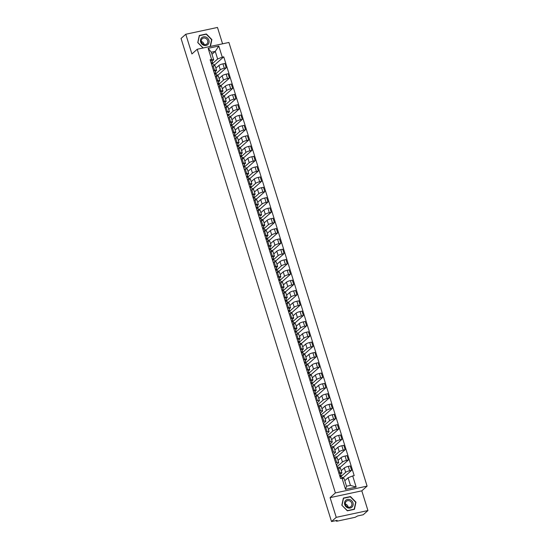 <?xml version="1.0" encoding="UTF-8"?>
<svg xmlns="http://www.w3.org/2000/svg" width="549" height="549" viewBox="0 0 549 549"><rect width="100%" height="100%" fill="white"/><g stroke="black" fill="none" stroke-linecap="round" stroke-linejoin="round"><path stroke-width="0.82" d="M222.578 43.817L217.479 27.45L185.775 34.251L181.053 38.451L331.521 521.55L336.242 517.343L367.947 510.549L361.805 490.833L367.096 486.119L228.912 42.458L197.208 49.252L335.391 492.92L330.1 497.634L336.242 517.343M367.947 510.549L363.225 514.749L357.612 515.957L355.134 517.302L337.189 521.152L336.317 521.152L336.132 520.562M185.775 34.251L191.917 53.967L197.208 49.252M336.256 520.534L336.4 521.001L337.134 520.349L331.521 521.55M341.025 476.457L345.657 472.332A3.253 0.659 -17.3 0 1 349.665 470.74L351.6 470.321L350.235 465.957L348.306 466.369A3.253 0.659 162.7 0 0 344.298 467.968L341.245 470.685M341.917 472.833L340.558 468.469A3.253 0.659 162.7 0 0 338.541 468.462L339.9 472.833A3.253 0.659 -17.3 0 1 341.917 472.833A3.253 0.659 -17.3 0 1 341.725 473.176L340.62 474.158M339.9 472.833L338.843 473.06M343.235 478.454L342.912 477.41L341.711 477.671M343.07 477.918L351.6 470.321M338.541 468.462L337.484 468.688M336.887 466.78L342.439 462.011A3.253 0.659 -17.3 0 1 346.446 460.419L348.382 460L347.023 455.636L345.088 456.047A3.253 0.659 162.7 0 0 341.08 457.646L338.033 460.364M335.631 462.738L336.681 462.512A3.253 0.659 -17.3 0 1 338.699 462.512A3.253 0.659 -17.3 0 1 338.507 462.855L336.283 464.838M340.071 468.283L339.694 467.089L337.155 467.638M339.852 467.597L348.382 460M338.699 462.512L337.34 458.147A3.253 0.659 162.7 0 0 335.322 458.141L334.272 458.367M333.675 456.459L339.227 451.69A3.253 0.659 -17.3 0 1 343.235 450.098L345.17 449.679L343.811 445.314L341.876 445.726A3.253 0.659 162.7 0 0 337.868 447.325L334.815 450.043M332.419 452.417L333.469 452.191A3.253 0.659 -17.3 0 1 335.487 452.191A3.253 0.659 -17.3 0 1 335.295 452.534L333.071 454.517M336.853 457.962L336.482 456.768L333.943 457.317M336.64 457.276L345.17 449.679M335.487 452.191L334.128 447.826A3.253 0.659 162.7 0 0 332.111 447.819L331.054 448.046M330.464 446.138L336.009 441.369A3.253 0.659 -17.3 0 1 340.023 439.776L341.952 439.358L340.593 434.993L338.658 435.405A3.253 0.659 162.7 0 0 334.65 437.004L331.603 439.722M329.201 442.096L330.258 441.87A3.253 0.659 -17.3 0 1 332.269 441.87A3.253 0.659 -17.3 0 1 332.083 442.213L329.853 444.196M333.641 447.641L333.27 446.447L330.724 446.996M333.421 446.955L341.952 439.358M332.269 441.87L330.91 437.505A3.253 0.659 162.7 0 0 328.892 437.498L327.842 437.725M327.245 435.817L332.797 431.047A3.253 0.659 -17.3 0 1 336.805 429.455L338.74 429.037L337.381 424.672L335.446 425.084A3.253 0.659 162.7 0 0 331.438 426.683L328.384 429.4M325.989 431.775L327.039 431.548A3.253 0.659 -17.3 0 1 329.057 431.548A3.253 0.659 -17.3 0 1 328.865 431.891L326.641 433.875M330.423 437.32L330.052 436.126L327.513 436.675M330.21 436.633L338.74 429.037M329.057 431.548L327.698 427.184A3.253 0.659 162.7 0 0 325.681 427.184L324.624 427.403M324.034 425.496L329.585 420.726A3.253 0.659 -17.3 0 1 333.593 419.134L335.521 418.715L334.163 414.351L332.227 414.763A3.253 0.659 162.7 0 0 328.22 416.362L325.173 419.079M322.771 421.454L323.828 421.227A3.253 0.659 -17.3 0 1 325.845 421.227A3.253 0.659 -17.3 0 1 325.653 421.57L323.43 423.554M327.211 426.998L326.84 425.804L324.301 426.353M326.998 426.312L335.521 418.715M325.845 421.227L324.48 416.863A3.253 0.659 162.7 0 0 322.469 416.863L321.412 417.082M320.815 415.174L326.367 410.412A3.253 0.659 -17.3 0 1 330.374 408.813L332.31 408.394L330.951 404.03L329.016 404.441A3.253 0.659 162.7 0 0 325.008 406.04L321.954 408.758M319.559 411.132L320.609 410.906A3.253 0.659 -17.3 0 1 322.627 410.906A3.253 0.659 -17.3 0 1 322.435 411.249L320.211 413.232M323.992 416.677L323.622 415.49L321.083 416.032M323.78 415.991L332.31 408.394M322.627 410.906L321.268 406.541A3.253 0.659 162.7 0 0 319.25 406.541L318.2 406.768M317.603 404.853L323.155 400.091A3.253 0.659 -17.3 0 1 327.163 398.492L329.098 398.073L327.732 393.708L325.804 394.127A3.253 0.659 162.7 0 0 321.796 395.719L318.743 398.437M316.341 400.811L317.397 400.585A3.253 0.659 -17.3 0 1 319.415 400.585A3.253 0.659 -17.3 0 1 319.223 400.928L316.999 402.911M320.781 406.356L320.41 405.169L317.871 405.711M320.568 405.67L329.098 398.073M319.415 400.585L318.056 396.22A3.253 0.659 162.7 0 0 316.039 396.22L314.982 396.447M315.311 393.887L319.937 389.769A3.253 0.659 -17.3 0 1 323.944 388.17L325.88 387.752L324.521 383.387L322.586 383.806A3.253 0.659 162.7 0 0 318.578 385.398L315.531 388.116M313.129 390.49L314.179 390.264A3.253 0.659 -17.3 0 1 316.197 390.27A3.253 0.659 -17.3 0 1 316.004 390.607L314.9 391.595M317.569 396.035L317.192 394.848L315.998 395.102M317.349 395.349L325.88 387.752M316.197 390.27L314.838 385.899A3.253 0.659 162.7 0 0 312.82 385.899L311.77 386.125M312.093 383.566L316.725 379.448A3.253 0.659 -17.3 0 1 320.733 377.849L322.668 377.431L321.309 373.066L319.374 373.485A3.253 0.659 162.7 0 0 315.366 375.077L312.312 377.794M309.917 380.169L310.967 379.942A3.253 0.659 -17.3 0 1 312.985 379.949A3.253 0.659 -17.3 0 1 312.793 380.285L311.688 381.274M314.351 385.714L313.98 384.526L312.779 384.78M314.138 385.027L322.668 377.431M312.985 379.949L311.626 375.578A3.253 0.659 162.7 0 0 309.609 375.578L308.552 375.804M308.881 373.245L313.506 369.127A3.253 0.659 -17.3 0 1 317.514 367.528L319.449 367.116L318.091 362.745L316.155 363.164A3.253 0.659 162.7 0 0 312.148 364.756L309.101 367.473M306.699 369.848L307.756 369.621A3.253 0.659 -17.3 0 1 309.766 369.628A3.253 0.659 -17.3 0 1 309.581 369.971L308.476 370.952M311.139 375.392L310.768 374.205L309.567 374.459M310.919 374.706L319.449 367.116M309.766 369.628L308.408 365.257A3.253 0.659 162.7 0 0 306.39 365.257L305.34 365.483M305.663 362.923L310.295 358.806A3.253 0.659 -17.3 0 1 314.303 357.207L316.238 356.795L314.879 352.424L312.944 352.842A3.253 0.659 162.7 0 0 308.936 354.434L305.882 357.152M303.487 359.526L304.537 359.3A3.253 0.659 -17.3 0 1 306.555 359.307A3.253 0.659 -17.3 0 1 306.363 359.65L305.258 360.631M307.92 365.071L307.55 363.884L306.349 364.138M307.708 364.385L316.238 356.795M306.555 359.307L305.196 354.935A3.253 0.659 162.7 0 0 303.178 354.935L302.122 355.162M302.451 352.602L307.083 348.485A3.253 0.659 -17.3 0 1 311.091 346.886L313.019 346.474L311.66 342.102L309.725 342.521A3.253 0.659 162.7 0 0 305.718 344.113L302.671 346.831M300.269 349.205L301.326 348.979A3.253 0.659 -17.3 0 1 303.343 348.986A3.253 0.659 -17.3 0 1 303.151 349.329L302.046 350.31M304.709 354.75L304.338 353.563L303.137 353.817M304.496 354.064L313.019 346.474M303.343 348.986L301.977 344.614A3.253 0.659 162.7 0 0 299.967 344.614L298.91 344.841M299.232 342.288L303.865 338.163A3.253 0.659 -17.3 0 1 307.872 336.564L309.808 336.153L308.449 331.781L306.514 332.2A3.253 0.659 162.7 0 0 302.506 333.799L299.452 336.51M297.057 338.884L298.107 338.658A3.253 0.659 -17.3 0 1 300.125 338.664A3.253 0.659 -17.3 0 1 299.932 339.007L298.828 339.989M301.49 344.429L301.12 343.242L299.919 343.496M301.277 343.743L309.808 336.153M300.125 338.664L298.766 334.293A3.253 0.659 162.7 0 0 296.748 334.293L295.698 334.519M296.021 331.967L300.653 327.842A3.253 0.659 -17.3 0 1 304.661 326.243L306.596 325.832L305.23 321.46L303.302 321.879A3.253 0.659 162.7 0 0 299.294 323.478L296.24 326.188M293.839 328.563L294.895 328.336A3.253 0.659 -17.3 0 1 296.913 328.343A3.253 0.659 -17.3 0 1 296.721 328.686L295.616 329.668M298.279 334.115L297.908 332.92L296.707 333.174M298.066 333.421L306.596 325.832M296.913 328.343L295.554 323.972A3.253 0.659 162.7 0 0 293.537 323.972L292.48 324.198M292.809 321.645L297.434 317.521A3.253 0.659 -17.3 0 1 301.442 315.922L303.377 315.51L302.019 311.139L300.083 311.558A3.253 0.659 162.7 0 0 296.076 313.156L293.029 315.867M290.627 318.242L291.677 318.015A3.253 0.659 -17.3 0 1 293.694 318.022A3.253 0.659 -17.3 0 1 293.502 318.365L292.397 319.346M295.067 323.793L294.689 322.599L293.495 322.853M294.847 323.1L303.377 315.51M293.694 318.022L292.336 313.657A3.253 0.659 162.7 0 0 290.318 313.651L289.268 313.877M289.591 311.324L294.223 307.2A3.253 0.659 -17.3 0 1 298.231 305.601L300.166 305.189L298.807 300.818L296.872 301.236A3.253 0.659 162.7 0 0 292.864 302.835L289.81 305.546M287.408 307.92L288.465 307.694A3.253 0.659 -17.3 0 1 290.483 307.701A3.253 0.659 -17.3 0 1 290.291 308.044L289.186 309.025M291.848 313.472L291.478 312.278L290.277 312.532M291.636 312.779L300.166 305.189M290.483 307.701L289.124 303.336A3.253 0.659 162.7 0 0 287.106 303.329L286.05 303.556M286.379 301.003L291.004 296.879A3.253 0.659 -17.3 0 1 295.012 295.28L296.947 294.868L295.588 290.503L293.653 290.915A3.253 0.659 162.7 0 0 289.646 292.514L286.599 295.225M284.197 297.599L285.254 297.373A3.253 0.659 -17.3 0 1 287.264 297.38A3.253 0.659 -17.3 0 1 287.079 297.723L285.974 298.704M288.637 303.151L288.266 301.957L287.065 302.211M288.417 302.458L296.947 294.868M287.264 297.38L285.905 293.015A3.253 0.659 162.7 0 0 283.888 293.008L282.838 293.235M283.16 290.682L287.793 286.557A3.253 0.659 -17.3 0 1 291.8 284.958L293.736 284.547L292.377 280.182L290.442 280.594A3.253 0.659 162.7 0 0 286.434 282.193L283.38 284.904M280.985 287.278L282.035 287.052A3.253 0.659 -17.3 0 1 284.053 287.058A3.253 0.659 -17.3 0 1 283.86 287.401L282.756 288.383M285.418 292.83L285.048 291.636L283.847 291.89M285.206 292.137L293.736 284.547M284.053 287.058L282.694 282.694A3.253 0.659 162.7 0 0 280.676 282.687L279.619 282.913M279.949 280.361L284.581 276.236A3.253 0.659 -17.3 0 1 288.589 274.637L290.517 274.226L289.158 269.861L287.223 270.273A3.253 0.659 162.7 0 0 283.215 271.872L280.168 274.582M277.767 276.957L278.823 276.73A3.253 0.659 -17.3 0 1 280.841 276.737A3.253 0.659 -17.3 0 1 280.649 277.08L279.544 278.062M282.207 282.509L281.836 281.314L280.635 281.575M281.994 281.815L290.517 274.226M280.841 276.737L279.475 272.373A3.253 0.659 162.7 0 0 277.465 272.366L276.408 272.592M276.73 270.039L281.363 265.915A3.253 0.659 -17.3 0 1 285.37 264.316L287.305 263.904L285.947 259.54L284.011 259.952A3.253 0.659 162.7 0 0 280.004 261.55L276.95 264.261M274.555 266.636L275.605 266.409A3.253 0.659 -17.3 0 1 277.622 266.416A3.253 0.659 -17.3 0 1 277.43 266.759L276.325 267.74M278.988 272.187L278.618 270.993L277.417 271.254M278.775 271.494L287.305 263.904M277.622 266.416L276.264 262.051A3.253 0.659 162.7 0 0 274.246 262.045L273.196 262.271M273.519 259.718L278.151 255.594A3.253 0.659 -17.3 0 1 282.159 253.995L284.094 253.583L282.728 249.219L280.8 249.63A3.253 0.659 162.7 0 0 276.785 251.229L273.738 253.947M271.336 256.314L272.393 256.095A3.253 0.659 -17.3 0 1 274.411 256.095A3.253 0.659 -17.3 0 1 274.219 256.438L273.114 257.419M275.776 261.866L275.406 260.672L274.205 260.933M275.564 261.173L284.094 253.583M274.411 256.095L273.052 251.73A3.253 0.659 162.7 0 0 271.034 251.723L269.978 251.95M270.3 249.397L274.932 245.273A3.253 0.659 -17.3 0 1 278.94 243.674L280.875 243.262L279.516 238.897L277.581 239.309A3.253 0.659 162.7 0 0 273.574 240.908L270.527 243.626M268.125 245.993L269.175 245.774A3.253 0.659 -17.3 0 1 271.192 245.774A3.253 0.659 -17.3 0 1 271 246.117L269.895 247.098M272.565 251.545L272.187 250.351L270.993 250.612M272.345 250.859L280.875 243.262M271.192 245.774L269.834 241.409A3.253 0.659 162.7 0 0 267.816 241.402L266.766 241.629M267.089 239.076L271.721 234.951A3.253 0.659 -17.3 0 1 275.728 233.352L277.664 232.941L276.305 228.576L274.37 228.988A3.253 0.659 162.7 0 0 270.362 230.587L267.308 233.304M264.906 235.679L265.963 235.452A3.253 0.659 -17.3 0 1 267.981 235.452A3.253 0.659 -17.3 0 1 267.788 235.796L266.684 236.777M269.346 241.224L268.976 240.03L267.775 240.29M269.134 240.537L277.664 232.941M267.981 235.452L266.622 231.088A3.253 0.659 162.7 0 0 264.604 231.081L263.547 231.307M263.877 228.755L268.502 224.63A3.253 0.659 -17.3 0 1 272.51 223.038L274.445 222.619L273.086 218.255L271.151 218.667A3.253 0.659 162.7 0 0 267.143 220.266L264.096 222.983M261.695 225.358L262.751 225.131A3.253 0.659 -17.3 0 1 264.762 225.131A3.253 0.659 -17.3 0 1 264.577 225.474L263.465 226.456M266.135 230.903L265.764 229.708L264.563 229.969M265.915 230.216L274.445 222.619M264.762 225.131L263.403 220.767A3.253 0.659 162.7 0 0 261.386 220.76L260.336 220.986M260.658 218.433L265.291 214.309A3.253 0.659 -17.3 0 1 269.298 212.717L271.233 212.298L269.875 207.934L267.939 208.346A3.253 0.659 162.7 0 0 263.932 209.944L260.878 212.662M258.483 215.036L259.533 214.81A3.253 0.659 -17.3 0 1 261.55 214.81A3.253 0.659 -17.3 0 1 261.358 215.153L260.253 216.134M262.916 220.581L262.546 219.387L261.345 219.648M262.703 219.895L271.233 212.298M261.55 214.81L260.192 210.445A3.253 0.659 162.7 0 0 258.174 210.439L257.117 210.665M257.447 208.112L262.079 203.988A3.253 0.659 -17.3 0 1 266.087 202.396L268.015 201.977L266.656 197.613L264.721 198.024A3.253 0.659 162.7 0 0 260.713 199.623L257.666 202.341M255.264 204.715L256.321 204.489A3.253 0.659 -17.3 0 1 258.339 204.489A3.253 0.659 -17.3 0 1 258.147 204.832L257.042 205.82M259.704 210.26L259.334 209.066L258.133 209.327M259.492 209.574L268.015 201.977M258.339 204.489L256.973 200.124A3.253 0.659 162.7 0 0 254.956 200.117L253.906 200.344M254.228 197.791L258.86 193.667A3.253 0.659 -17.3 0 1 262.868 192.075L264.803 191.656L263.445 187.291L261.509 187.703A3.253 0.659 162.7 0 0 257.502 189.302L254.448 192.02M252.053 194.394L253.103 194.168A3.253 0.659 -17.3 0 1 255.12 194.168A3.253 0.659 -17.3 0 1 254.928 194.511L253.823 195.499M256.486 199.939L256.115 198.745L254.914 199.006M256.273 199.253L264.803 191.656M255.12 194.168L253.762 189.803A3.253 0.659 162.7 0 0 251.744 189.796L250.694 190.023M251.017 187.47L255.649 183.345A3.253 0.659 -17.3 0 1 259.656 181.753L261.592 181.335L260.226 176.97L258.298 177.382A3.253 0.659 162.7 0 0 254.283 178.981L251.236 181.698M248.834 184.073L249.891 183.846A3.253 0.659 -17.3 0 1 251.909 183.846A3.253 0.659 -17.3 0 1 251.717 184.189L250.612 185.178M253.274 189.618L252.904 188.424L251.703 188.684M253.062 188.931L261.592 181.335M251.909 183.846L250.543 179.482A3.253 0.659 162.7 0 0 248.532 179.482L247.475 179.701M247.798 177.149L252.43 173.024A3.253 0.659 -17.3 0 1 256.438 171.432L258.373 171.013L257.014 166.649L255.079 167.061A3.253 0.659 162.7 0 0 251.071 168.66L248.024 171.377M245.623 173.752L246.673 173.525A3.253 0.659 -17.3 0 1 248.69 173.525A3.253 0.659 -17.3 0 1 248.498 173.868L247.393 174.857M250.056 179.297L249.685 178.102L248.491 178.363M249.843 178.61L258.373 171.013M248.69 173.525L247.331 169.161A3.253 0.659 162.7 0 0 245.314 169.161L244.264 169.38M244.586 166.827L249.219 162.71A3.253 0.659 -17.3 0 1 253.226 161.111L255.161 160.692L253.803 156.328L251.867 156.74A3.253 0.659 162.7 0 0 247.86 158.338L244.806 161.056M242.404 163.43L243.461 163.204A3.253 0.659 -17.3 0 1 245.478 163.204A3.253 0.659 -17.3 0 1 245.286 163.547L244.181 164.535M246.844 168.975L246.474 167.788L245.273 168.042M246.631 168.289L255.161 160.692M245.478 163.204L244.12 158.839A3.253 0.659 162.7 0 0 242.102 158.839L241.045 159.066M241.375 156.506L246 152.389A3.253 0.659 -17.3 0 1 250.008 150.79L251.943 150.371L250.584 146.007L248.649 146.425A3.253 0.659 162.7 0 0 244.641 148.017L241.594 150.735M239.192 153.109L240.249 152.883A3.253 0.659 -17.3 0 1 242.26 152.883A3.253 0.659 -17.3 0 1 242.075 153.226L240.963 154.214M243.632 158.654L243.262 157.467L242.061 157.721M243.413 157.968L251.943 150.371M242.26 152.883L240.901 148.518A3.253 0.659 162.7 0 0 238.884 148.518L237.834 148.745M238.156 146.185L242.788 142.067A3.253 0.659 -17.3 0 1 246.796 140.469L248.731 140.05L247.373 135.685L245.437 136.104A3.253 0.659 162.7 0 0 241.43 137.696L238.376 140.414M235.981 142.788L237.031 142.562A3.253 0.659 -17.3 0 1 239.048 142.568A3.253 0.659 -17.3 0 1 238.856 142.905L237.751 143.893M240.414 148.333L240.043 147.146L238.842 147.4M240.201 147.647L248.731 140.05M239.048 142.568L237.69 138.197A3.253 0.659 162.7 0 0 235.672 138.197L234.615 138.423M234.945 135.864L239.577 131.746A3.253 0.659 -17.3 0 1 243.584 130.147L245.513 129.729L244.154 125.364L242.219 125.783A3.253 0.659 162.7 0 0 238.211 127.375L235.164 130.092M232.762 132.467L233.819 132.24A3.253 0.659 -17.3 0 1 235.837 132.247A3.253 0.659 -17.3 0 1 235.645 132.583L234.54 133.572M237.202 138.012L236.832 136.825L235.631 137.078M236.99 137.325L245.513 129.729M235.837 132.247L234.471 127.876A3.253 0.659 162.7 0 0 232.453 127.876L231.404 128.102M231.726 125.543L236.358 121.425A3.253 0.659 -17.3 0 1 240.366 119.826L242.301 119.414L240.942 115.043L239.007 115.462A3.253 0.659 162.7 0 0 234.999 117.054L231.946 119.771M229.551 122.146L230.601 121.919A3.253 0.659 -17.3 0 1 232.618 121.926A3.253 0.659 -17.3 0 1 232.426 122.269L231.321 123.251M233.984 127.691L233.613 126.503L232.412 126.757M233.771 127.004L242.301 119.414M232.618 121.926L231.259 117.555A3.253 0.659 162.7 0 0 229.242 117.555L228.192 117.781M228.514 115.221L233.147 111.104A3.253 0.659 -17.3 0 1 237.154 109.505L239.089 109.093L237.724 104.722L235.796 105.14A3.253 0.659 162.7 0 0 231.781 106.732L228.734 109.45M226.332 111.824L227.389 111.598A3.253 0.659 -17.3 0 1 229.407 111.605A3.253 0.659 -17.3 0 1 229.214 111.948L228.109 112.929M230.772 117.369L230.402 116.182L229.201 116.436M230.559 116.683L239.089 109.093M229.407 111.605L228.041 107.233A3.253 0.659 162.7 0 0 226.03 107.233L224.973 107.46M225.296 104.9L229.928 100.783A3.253 0.659 -17.3 0 1 233.936 99.184L235.871 98.772L234.512 94.401L232.577 94.819A3.253 0.659 162.7 0 0 228.569 96.411L225.522 99.129M223.12 101.503L224.17 101.277A3.253 0.659 -17.3 0 1 226.188 101.284A3.253 0.659 -17.3 0 1 225.996 101.627L224.891 102.608M227.554 107.048L227.183 105.861L225.989 106.115M227.341 106.362L235.871 98.772M226.188 101.284L224.829 96.912A3.253 0.659 162.7 0 0 222.812 96.912L221.762 97.139M222.084 94.586L226.716 90.461A3.253 0.659 -17.3 0 1 230.724 88.863L232.659 88.451L231.294 84.079L229.365 84.498A3.253 0.659 162.7 0 0 225.358 86.097L222.304 88.808M219.902 91.182L220.959 90.956A3.253 0.659 -17.3 0 1 222.976 90.962A3.253 0.659 -17.3 0 1 222.784 91.306L221.679 92.287M224.342 96.727L223.971 95.54L222.77 95.794M224.129 96.041L232.659 88.451M222.976 90.962L221.618 86.591A3.253 0.659 162.7 0 0 219.6 86.591L218.543 86.817M218.873 84.265L223.498 80.14A3.253 0.659 -17.3 0 1 227.506 78.541L229.441 78.13L228.082 73.758L226.147 74.177A3.253 0.659 162.7 0 0 222.139 75.776L219.092 78.486M216.69 80.861L217.74 80.634A3.253 0.659 -17.3 0 1 219.758 80.641A3.253 0.659 -17.3 0 1 219.566 80.984L218.461 81.966M221.13 86.413L220.76 85.219L219.559 85.472M220.911 85.719L229.441 78.13M219.758 80.641L218.399 76.27A3.253 0.659 162.7 0 0 216.381 76.27L215.332 76.496M215.654 73.943L220.286 69.819A3.253 0.659 -17.3 0 1 224.294 68.22L226.229 67.808L224.87 63.437L222.935 63.856A3.253 0.659 162.7 0 0 218.927 65.455L215.874 68.165M213.479 70.54L214.529 70.313A3.253 0.659 -17.3 0 1 216.546 70.32A3.253 0.659 -17.3 0 1 216.354 70.663L215.249 71.645M217.912 76.091L217.541 74.897L216.34 75.151M217.699 75.398L226.229 67.808M216.546 70.32L215.187 65.955A3.253 0.659 162.7 0 0 213.17 65.949L212.113 66.175M317.864 404.798L317.212 402.719M321.076 415.119L320.431 413.04M324.294 425.441L323.642 423.361M327.506 435.762L326.861 433.683M330.718 446.083L330.073 444.004M333.936 456.404L333.284 454.325M337.148 466.725L336.503 464.646M348.08 477.781L352.698 475.942L356.157 487.059L345.506 489.337L342.048 478.227L344.148 478.625L346.515 486.236L350.447 485.391L348.08 477.781L344.793 480.704M211.989 54.303L215.27 51.38L211.338 52.224L213.712 59.834L211.605 59.436L210.116 59.752L340.552 478.543L342.048 478.227M211.605 59.436L208.146 48.319L218.797 46.034L222.256 57.151L217.637 58.99L215.27 51.38L218.797 46.034M352.698 475.942L354.187 475.619L223.752 56.828L222.256 57.151M367.096 486.119L335.391 492.92M361.805 490.833L330.1 497.634M343.379 498.067L341.835 505.21L347.359 510.838L354.421 509.321L355.965 502.177L350.447 496.55L343.379 498.067M210.411 46.425L211.887 39.59L206.362 33.963L199.301 35.479L197.757 42.616L203.041 48.003M212.442 63.622L217.637 58.99M213.712 59.834L212.038 61.323M214.481 65.077L223.752 56.828M214.7 65.77L214.33 64.576L213.129 64.83M356.157 487.059L350.447 485.391M345.506 489.337L346.515 486.236M211.338 52.224L208.146 48.319M350.084 496.872L350.447 496.55M206.005 34.285L206.362 33.963M340.14 476.813L340.208 475.935L339.735 475.908M341.011 476.669L341.087 475.674A1.771 0.357 162.7 0 0 341.08 475.647A1.771 0.357 162.7 0 0 339.673 475.715M341.066 475.619L340.346 473.293A1.771 0.357 162.7 0 0 340.339 473.265A1.771 0.357 162.7 0 0 338.932 473.334M341.43 476.772L341.437 476.8A1.771 0.357 162.7 0 0 341.43 476.772A1.771 0.357 162.7 0 0 340.023 476.841M352.074 507.015A4.598 4.111 48.3 0 0 351.751 500.818A4.598 4.111 48.3 0 0 345.63 500.455A4.598 4.111 48.3 0 0 345.952 506.652A4.598 4.111 48.3 0 0 352.074 507.015M351.079 506.411A3.479 3.109 48.3 0 0 350.9 501.786A3.479 3.109 48.3 0 0 346.323 501.326A3.479 3.109 48.3 0 0 346.199 501.443A3.479 3.109 48.3 0 0 346.378 506.068A3.479 3.109 48.3 0 0 350.955 506.528A3.479 3.109 48.3 0 0 351.079 506.411M348.141 507.139A3.479 3.109 48.3 0 0 345.39 504.044M342.006 505.204L343.502 498.286L350.351 496.818L355.697 502.266L354.201 509.184L347.359 510.652L341.91 505.286M207.996 44.428A4.598 4.111 48.3 0 0 207.673 38.231A4.598 4.111 48.3 0 0 201.552 37.867A4.598 4.111 48.3 0 0 201.874 44.064A4.598 4.111 48.3 0 0 207.996 44.428M206.994 43.824A3.479 3.109 48.3 0 0 206.815 39.199A3.479 3.109 48.3 0 0 202.238 38.739A3.479 3.109 48.3 0 0 202.121 38.855A3.479 3.109 48.3 0 0 202.293 43.481A3.479 3.109 48.3 0 0 206.87 43.941A3.479 3.109 48.3 0 0 206.994 43.824M204.063 44.551A3.479 3.109 48.3 0 0 201.311 41.456M197.832 42.698L199.424 35.692L206.266 34.223L211.619 39.679L210.15 46.48M203.185 47.969L197.928 42.616M314.419 394.251L314.488 393.352L314.014 393.338M315.291 394.107L315.366 393.111A1.771 0.357 162.7 0 0 315.366 393.077A1.771 0.357 162.7 0 0 313.959 393.153M315.352 393.057L314.625 390.73A1.771 0.357 162.7 0 0 314.625 390.696A1.771 0.357 162.7 0 0 313.218 390.771M315.716 394.203L316.327 396.158L315.716 394.23A1.771 0.357 162.7 0 0 315.716 394.203A1.771 0.357 162.7 0 0 314.309 394.278M311.208 383.929L311.276 383.044L310.803 383.017M312.079 383.785L312.155 382.79A1.771 0.357 162.7 0 0 312.148 382.756A1.771 0.357 162.7 0 0 310.741 382.831M312.134 382.735L311.413 380.409A1.771 0.357 162.7 0 0 311.407 380.375A1.771 0.357 162.7 0 0 310 380.45M312.498 383.881L312.505 383.916A1.771 0.357 162.7 0 0 312.498 383.881A1.771 0.357 162.7 0 0 311.091 383.957M307.989 373.608L308.058 372.709L307.584 372.696M308.861 373.464L308.936 372.469A1.771 0.357 162.7 0 0 308.936 372.435A1.771 0.357 162.7 0 0 307.529 372.51M308.922 372.414L308.195 370.088A1.771 0.357 162.7 0 0 308.195 370.053A1.771 0.357 162.7 0 0 306.788 370.129M309.89 375.516L309.286 373.594A1.771 0.357 162.7 0 0 309.286 373.56A1.771 0.357 162.7 0 0 307.879 373.636M304.777 363.287L304.846 362.388L304.372 362.381M305.649 363.143L305.724 362.148A1.771 0.357 162.7 0 0 305.724 362.114A1.771 0.357 162.7 0 0 304.311 362.189M305.704 362.093L304.983 359.767A1.771 0.357 162.7 0 0 304.976 359.732A1.771 0.357 162.7 0 0 303.57 359.808M306.074 363.239L306.678 365.195L306.074 363.273A1.771 0.357 162.7 0 0 306.074 363.239A1.771 0.357 162.7 0 0 304.668 363.314M301.559 352.966L301.627 352.067L301.161 352.06M302.43 352.822L302.513 351.827A1.771 0.357 162.7 0 0 302.506 351.792A1.771 0.357 162.7 0 0 301.099 351.868M302.492 351.772L301.765 349.445A1.771 0.357 162.7 0 0 301.765 349.411A1.771 0.357 162.7 0 0 300.358 349.487M303.46 354.88L302.863 352.952A1.771 0.357 162.7 0 0 302.856 352.918A1.771 0.357 162.7 0 0 301.449 352.993M298.347 342.645L298.416 341.746L297.942 341.739M299.219 342.501L299.294 341.505A1.771 0.357 162.7 0 0 299.294 341.478A1.771 0.357 162.7 0 0 297.887 341.547M299.28 341.451L298.553 339.124A1.771 0.357 162.7 0 0 298.553 339.09A1.771 0.357 162.7 0 0 297.146 339.165M299.644 342.597L300.248 344.552L299.644 342.631A1.771 0.357 162.7 0 0 299.644 342.597A1.771 0.357 162.7 0 0 298.237 342.672M295.136 332.323L295.197 331.424L294.731 331.418M296.007 332.179L296.083 331.184A1.771 0.357 162.7 0 0 296.076 331.157A1.771 0.357 162.7 0 0 294.669 331.225M296.062 331.129L295.341 328.803A1.771 0.357 162.7 0 0 295.335 328.776A1.771 0.357 162.7 0 0 293.928 328.844M296.426 332.275L296.433 332.31A1.771 0.357 162.7 0 0 296.426 332.275A1.771 0.357 162.7 0 0 295.019 332.351M291.917 322.002L291.986 321.103L291.512 321.096M292.789 321.858L292.864 320.863A1.771 0.357 162.7 0 0 292.864 320.836A1.771 0.357 162.7 0 0 291.457 320.904M292.123 318.454L292.864 320.836L292.123 318.482A1.771 0.357 162.7 0 0 292.123 318.454A1.771 0.357 162.7 0 0 290.716 318.523M293.214 321.961L293.825 323.91L293.214 321.988A1.771 0.357 162.7 0 0 293.214 321.961A1.771 0.357 162.7 0 0 291.807 322.03M288.705 311.681L288.774 310.803L288.3 310.775M289.577 311.537L289.652 310.542A1.771 0.357 162.7 0 0 289.646 310.514A1.771 0.357 162.7 0 0 288.239 310.583M289.632 310.487L288.911 308.161A1.771 0.357 162.7 0 0 288.904 308.133A1.771 0.357 162.7 0 0 287.498 308.202M289.996 311.64L290.002 311.667A1.771 0.357 162.7 0 0 289.996 311.64A1.771 0.357 162.7 0 0 288.589 311.708M285.487 301.36L285.555 300.468L285.082 300.454M286.358 301.216L286.434 300.221A1.771 0.357 162.7 0 0 286.434 300.193A1.771 0.357 162.7 0 0 285.027 300.262M286.42 300.166L285.693 297.839A1.771 0.357 162.7 0 0 285.693 297.812A1.771 0.357 162.7 0 0 284.286 297.881M286.784 301.319L287.395 303.274L286.784 301.346A1.771 0.357 162.7 0 0 286.784 301.319A1.771 0.357 162.7 0 0 285.377 301.387M282.275 291.039L282.344 290.147L281.87 290.133M283.147 290.895L283.222 289.899A1.771 0.357 162.7 0 0 283.222 289.872A1.771 0.357 162.7 0 0 281.809 289.941M283.202 289.845L282.481 287.518A1.771 0.357 162.7 0 0 282.474 287.491A1.771 0.357 162.7 0 0 281.067 287.559M283.572 290.997L284.176 292.953L283.572 291.025A1.771 0.357 162.7 0 0 283.572 290.997A1.771 0.357 162.7 0 0 282.165 291.066M279.057 280.717L279.125 279.825L278.659 279.812M279.928 280.573L280.011 279.578A1.771 0.357 162.7 0 0 280.004 279.551A1.771 0.357 162.7 0 0 278.597 279.619M279.99 279.523L279.263 277.197A1.771 0.357 162.7 0 0 279.263 277.17A1.771 0.357 162.7 0 0 277.856 277.238M280.354 280.676L280.361 280.704A1.771 0.357 162.7 0 0 280.354 280.676A1.771 0.357 162.7 0 0 278.947 280.745M275.845 270.396L275.914 269.504L275.44 269.49M276.717 270.252L276.792 269.257A1.771 0.357 162.7 0 0 276.792 269.23A1.771 0.357 162.7 0 0 275.385 269.298M276.778 269.202L276.051 266.876A1.771 0.357 162.7 0 0 276.051 266.848A1.771 0.357 162.7 0 0 274.637 266.917M277.142 270.355L277.746 272.311L277.142 270.382A1.771 0.357 162.7 0 0 277.142 270.355A1.771 0.357 162.7 0 0 275.735 270.424M272.633 260.075L272.695 259.183L272.229 259.169M273.505 259.931L273.58 258.936A1.771 0.357 162.7 0 0 273.574 258.908A1.771 0.357 162.7 0 0 272.167 258.977M273.56 258.881L272.839 256.555A1.771 0.357 162.7 0 0 272.832 256.527A1.771 0.357 162.7 0 0 271.426 256.596M273.924 260.034L273.93 260.061A1.771 0.357 162.7 0 0 273.924 260.034A1.771 0.357 162.7 0 0 272.517 260.102M269.415 249.754L269.484 248.862L269.01 248.848M270.286 249.61L270.362 248.615A1.771 0.357 162.7 0 0 270.362 248.587A1.771 0.357 162.7 0 0 268.955 248.656M270.348 248.56L269.621 246.233A1.771 0.357 162.7 0 0 269.621 246.206A1.771 0.357 162.7 0 0 268.214 246.275M270.712 249.713L271.323 251.668L270.712 249.74A1.771 0.357 162.7 0 0 270.712 249.713A1.771 0.357 162.7 0 0 269.305 249.781M266.203 239.433L266.272 238.554L265.798 238.527M267.075 239.289L267.15 238.293A1.771 0.357 162.7 0 0 267.143 238.266A1.771 0.357 162.7 0 0 265.737 238.335M267.13 238.239L266.409 235.912A1.771 0.357 162.7 0 0 266.402 235.885A1.771 0.357 162.7 0 0 264.995 235.953M268.097 241.347L267.5 239.419A1.771 0.357 162.7 0 0 267.493 239.391A1.771 0.357 162.7 0 0 266.087 239.46M262.985 229.111L263.053 228.219L262.58 228.206M263.856 228.967L263.932 227.972A1.771 0.357 162.7 0 0 263.932 227.945A1.771 0.357 162.7 0 0 262.525 228.013M263.918 227.917L263.191 225.591A1.771 0.357 162.7 0 0 263.191 225.564A1.771 0.357 162.7 0 0 261.784 225.632M264.282 229.07L264.892 231.026L264.282 229.098A1.771 0.357 162.7 0 0 264.282 229.07A1.771 0.357 162.7 0 0 262.875 229.139M259.773 218.79L259.842 217.898L259.368 217.884M260.645 218.646L260.72 217.651A1.771 0.357 162.7 0 0 260.72 217.624A1.771 0.357 162.7 0 0 259.306 217.699M259.972 215.242L259.979 215.27A1.771 0.357 162.7 0 0 259.972 215.242A1.771 0.357 162.7 0 0 258.565 215.311M261.07 218.749L261.674 220.705L261.07 218.777A1.771 0.357 162.7 0 0 261.07 218.749A1.771 0.357 162.7 0 0 259.656 218.818M256.555 208.469L256.623 207.577L256.157 207.563M257.426 208.325L257.508 207.33A1.771 0.357 162.7 0 0 257.502 207.302A1.771 0.357 162.7 0 0 256.095 207.378M257.488 207.275L256.76 204.949A1.771 0.357 162.7 0 0 256.76 204.921A1.771 0.357 162.7 0 0 255.354 204.997M258.455 210.384L257.858 208.455A1.771 0.357 162.7 0 0 257.852 208.428A1.771 0.357 162.7 0 0 256.445 208.496M253.343 198.148L253.412 197.256L252.938 197.242M254.214 198.004L254.29 197.009A1.771 0.357 162.7 0 0 254.29 196.981A1.771 0.357 162.7 0 0 252.883 197.057M254.276 196.954L253.549 194.627A1.771 0.357 162.7 0 0 253.549 194.6A1.771 0.357 162.7 0 0 252.135 194.675M254.64 198.107L255.244 200.062L254.64 198.134A1.771 0.357 162.7 0 0 254.64 198.107A1.771 0.357 162.7 0 0 253.233 198.182M250.131 187.827L250.193 186.934L249.726 186.921M250.996 187.689L251.078 186.687A1.771 0.357 162.7 0 0 251.071 186.66A1.771 0.357 162.7 0 0 249.665 186.735M251.058 186.633L250.337 184.306A1.771 0.357 162.7 0 0 250.33 184.279A1.771 0.357 162.7 0 0 248.923 184.354M251.421 187.785L251.428 187.813A1.771 0.357 162.7 0 0 251.421 187.785A1.771 0.357 162.7 0 0 250.015 187.861M246.913 177.505L246.981 176.613L246.508 176.6M247.784 177.368L247.86 176.366A1.771 0.357 162.7 0 0 247.86 176.339A1.771 0.357 162.7 0 0 246.453 176.414M247.846 176.311L247.119 173.985A1.771 0.357 162.7 0 0 247.119 173.958A1.771 0.357 162.7 0 0 245.712 174.033M248.814 179.42L248.21 177.492A1.771 0.357 162.7 0 0 248.21 177.464A1.771 0.357 162.7 0 0 246.803 177.54M243.701 167.191L243.77 166.306L243.296 166.278M244.573 167.047L244.648 166.052A1.771 0.357 162.7 0 0 244.641 166.018A1.771 0.357 162.7 0 0 243.234 166.093M244.628 165.99L243.907 163.664A1.771 0.357 162.7 0 0 243.9 163.636A1.771 0.357 162.7 0 0 242.493 163.712M244.991 167.143L244.998 167.171A1.771 0.357 162.7 0 0 244.991 167.143A1.771 0.357 162.7 0 0 243.584 167.219M240.483 156.87L240.551 155.971L240.078 155.957M241.354 156.726L241.43 155.731A1.771 0.357 162.7 0 0 241.43 155.696A1.771 0.357 162.7 0 0 240.023 155.772M241.416 155.676L240.688 153.343A1.771 0.357 162.7 0 0 240.688 153.315A1.771 0.357 162.7 0 0 239.282 153.391M241.78 156.822L242.39 158.778L241.78 156.849A1.771 0.357 162.7 0 0 241.78 156.822A1.771 0.357 162.7 0 0 240.373 156.897M237.271 146.549L237.34 145.663L236.866 145.636M238.142 146.405L238.218 145.41A1.771 0.357 162.7 0 0 238.211 145.375A1.771 0.357 162.7 0 0 236.804 145.451M238.197 145.355L237.477 143.028A1.771 0.357 162.7 0 0 237.47 142.994A1.771 0.357 162.7 0 0 236.063 143.069M238.568 146.501L239.172 148.456L238.568 146.528A1.771 0.357 162.7 0 0 238.568 146.501A1.771 0.357 162.7 0 0 237.154 146.576M234.052 136.227L234.121 135.328L233.654 135.315M234.924 136.083L235.006 135.088A1.771 0.357 162.7 0 0 234.999 135.054A1.771 0.357 162.7 0 0 233.593 135.129M234.986 135.033L234.258 132.707A1.771 0.357 162.7 0 0 234.258 132.673A1.771 0.357 162.7 0 0 232.851 132.748M235.349 136.179L235.356 136.214A1.771 0.357 162.7 0 0 235.349 136.179A1.771 0.357 162.7 0 0 233.943 136.255M230.841 125.906L230.909 125.007L230.436 124.994M231.712 125.762L231.788 124.767A1.771 0.357 162.7 0 0 231.788 124.733A1.771 0.357 162.7 0 0 230.381 124.808M231.047 122.352L231.788 124.733L231.047 122.386A1.771 0.357 162.7 0 0 231.047 122.352A1.771 0.357 162.7 0 0 229.633 122.427M232.138 125.858L232.742 127.814L232.138 125.893A1.771 0.357 162.7 0 0 232.138 125.858A1.771 0.357 162.7 0 0 230.731 125.934M227.629 115.585L227.691 114.686L227.224 114.679M228.494 115.441L228.576 114.446A1.771 0.357 162.7 0 0 228.569 114.412A1.771 0.357 162.7 0 0 227.162 114.487M227.828 112.03L227.835 112.065A1.771 0.357 162.7 0 0 227.828 112.03A1.771 0.357 162.7 0 0 226.421 112.106M228.919 115.537L228.926 115.571A1.771 0.357 162.7 0 0 228.919 115.537A1.771 0.357 162.7 0 0 227.512 115.613M224.411 105.264L224.479 104.365L224.006 104.358M225.282 105.12L225.358 104.125A1.771 0.357 162.7 0 0 225.358 104.09A1.771 0.357 162.7 0 0 223.951 104.166M225.344 104.07L224.616 101.743A1.771 0.357 162.7 0 0 224.616 101.709A1.771 0.357 162.7 0 0 223.21 101.785M226.312 107.179L225.708 105.25A1.771 0.357 162.7 0 0 225.708 105.216A1.771 0.357 162.7 0 0 224.301 105.291M221.199 94.943L221.268 94.057L220.794 94.037M222.071 94.799L222.146 93.804A1.771 0.357 162.7 0 0 222.139 93.776A1.771 0.357 162.7 0 0 220.732 93.845M222.125 93.749L221.405 91.422A1.771 0.357 162.7 0 0 221.398 91.388A1.771 0.357 162.7 0 0 219.991 91.463M222.489 94.895L222.496 94.929A1.771 0.357 162.7 0 0 222.489 94.895A1.771 0.357 162.7 0 0 221.082 94.97M217.98 84.621L218.049 83.722L217.576 83.716M218.852 84.477L218.927 83.482A1.771 0.357 162.7 0 0 218.927 83.455A1.771 0.357 162.7 0 0 217.521 83.523M218.914 83.427L218.186 81.101A1.771 0.357 162.7 0 0 218.186 81.074A1.771 0.357 162.7 0 0 216.78 81.142M219.277 84.573L219.888 86.529L219.277 84.608A1.771 0.357 162.7 0 0 219.277 84.573A1.771 0.357 162.7 0 0 217.871 84.649M214.769 74.3L214.831 73.401L214.364 73.394M215.64 74.156L215.716 73.161A1.771 0.357 162.7 0 0 215.709 73.134A1.771 0.357 162.7 0 0 214.302 73.202M215.695 73.106L214.975 70.78A1.771 0.357 162.7 0 0 214.968 70.752A1.771 0.357 162.7 0 0 213.561 70.821M216.663 76.215L216.066 74.287A1.771 0.357 162.7 0 0 216.066 74.259A1.771 0.357 162.7 0 0 214.652 74.328M211.55 63.979L211.619 63.087L211.152 63.073M212.422 63.835L212.504 62.84A1.771 0.357 162.7 0 0 212.497 62.812A1.771 0.357 162.7 0 0 211.091 62.881M212.484 62.785L211.756 60.459A1.771 0.357 162.7 0 0 211.756 60.431A1.771 0.357 162.7 0 0 210.349 60.5M212.847 63.938L212.854 63.965A1.771 0.357 162.7 0 0 212.847 63.938A1.771 0.357 162.7 0 0 211.44 64.007M218.927 65.455L220.286 69.819M222.139 75.776L223.498 80.14M225.358 86.097L226.716 90.461M228.569 96.411L229.928 100.783M231.781 106.732L233.147 111.104M234.999 117.054L236.358 121.425M238.211 127.375L239.577 131.746M241.43 137.696L242.788 142.067M244.641 148.017L246 152.389M247.86 158.338L249.219 162.71M251.071 168.66L252.43 173.024M254.283 178.981L255.649 183.345M257.502 189.302L258.86 193.667M260.713 199.623L262.079 203.988M263.932 209.944L265.291 214.309M267.143 220.266L268.502 224.63M270.362 230.587L271.721 234.951M273.574 240.908L274.932 245.273M276.785 251.229L278.151 255.594M280.004 261.55L281.363 265.915M283.215 271.872L284.581 276.236M286.434 282.193L287.793 286.557M289.646 292.514L291.004 296.879M292.864 302.835L294.223 307.2M296.076 313.156L297.434 317.521M299.294 323.478L300.653 327.842M302.506 333.799L303.865 338.163M305.718 344.113L307.083 348.485M308.936 354.434L310.295 358.806M312.148 364.756L313.506 369.127M315.366 375.077L316.725 379.448M318.578 385.398L319.937 389.769M321.796 395.719L323.155 400.091M325.008 406.04L326.367 410.412M328.22 416.362L329.585 420.726M331.438 426.683L332.797 431.047M334.65 437.004L336.009 441.369M337.868 447.325L339.227 451.69M341.08 457.646L342.439 462.011M344.298 467.968L345.657 472.332M216.381 76.27L217.74 80.634M219.6 86.591L220.959 90.956M222.812 96.912L224.17 101.277M226.03 107.233L227.389 111.598M229.242 117.555L230.601 121.919M232.453 127.876L233.819 132.24M235.672 138.197L237.031 142.562M238.884 148.518L240.249 152.883M242.102 158.839L243.461 163.204M245.314 169.161L246.673 173.525M248.532 179.482L249.891 183.846M251.744 189.796L253.103 194.168M254.956 200.117L256.321 204.489M258.174 210.439L259.533 214.81M261.386 220.76L262.751 225.131M264.604 231.081L265.963 235.452M267.816 241.402L269.175 245.774M271.034 251.723L272.393 256.095M274.246 262.045L275.605 266.409M277.465 272.366L278.823 276.73M280.676 282.687L282.035 287.052M283.888 293.008L285.254 297.373M287.106 303.329L288.465 307.694M290.318 313.651L291.677 318.015M293.537 323.972L294.895 328.336M296.748 334.293L298.107 338.658M299.967 344.614L301.326 348.979M303.178 354.935L304.537 359.3M306.39 365.257L307.756 369.621M309.609 375.578L310.967 379.942M312.82 385.899L314.179 390.264M316.039 396.22L317.397 400.585M319.25 406.541L320.609 410.906M322.469 416.863L323.828 421.227M325.681 427.184L327.039 431.548M328.892 437.498L330.258 441.87M332.111 447.819L333.469 452.191M335.322 458.141L336.681 462.512M213.17 65.949L214.529 70.313M226.147 74.177L227.506 78.541M229.365 84.498L230.724 88.863M232.577 94.819L233.936 99.184M235.796 105.14L237.154 109.505M239.007 115.462L240.366 119.826M242.219 125.783L243.584 130.147M245.437 136.104L246.796 140.469M248.649 146.425L250.008 150.79M251.867 156.74L253.226 161.111M255.079 167.061L256.438 171.432M258.298 177.382L259.656 181.753M261.509 187.703L262.868 192.075M264.721 198.024L266.087 202.396M267.939 208.346L269.298 212.717M271.151 218.667L272.51 223.038M274.37 228.988L275.728 233.352M277.581 239.309L278.94 243.674M280.8 249.63L282.159 253.995M284.011 259.952L285.37 264.316M287.223 270.273L288.589 274.637M290.442 280.594L291.8 284.958M293.653 290.915L295.012 295.28M296.872 301.236L298.231 305.601M300.083 311.558L301.442 315.922M303.302 321.879L304.661 326.243M306.514 332.2L307.872 336.564M309.725 342.521L311.091 346.886M312.944 352.842L314.303 357.207M316.155 363.164L317.514 367.528M319.374 373.485L320.733 377.849M322.586 383.806L323.944 388.17M325.804 394.127L327.163 398.492M329.016 404.441L330.374 408.813M332.227 414.763L333.593 419.134M335.446 425.084L336.805 429.455M338.658 435.405L340.023 439.776M341.876 445.726L343.235 450.098M345.088 456.047L346.446 460.419M348.306 466.369L349.665 470.74M222.935 63.856L224.294 68.22M341.08 475.647L340.339 473.265M315.366 393.077L314.625 390.696M312.148 382.756L311.407 380.375M308.936 372.435L308.195 370.053M309.897 375.516L309.286 373.56M305.724 362.114L304.976 359.732M302.506 351.792L301.765 349.411M303.467 354.874L302.856 352.918M299.294 341.478L298.553 339.09M296.076 331.157L295.335 328.776M289.646 310.514L288.904 308.133M286.434 300.193L285.693 297.812M283.222 289.872L282.474 287.491M280.004 279.551L279.263 277.17M276.792 269.23L276.051 266.848M273.574 258.908L272.832 256.527M270.362 248.587L269.621 246.206M267.143 238.266L266.402 235.885M268.104 241.347L267.493 239.391M263.932 227.945L263.191 225.564M257.502 207.302L256.76 204.921M258.462 210.384L257.852 208.428M254.29 196.981L253.549 194.6M251.071 186.66L250.33 184.279M247.86 176.339L247.119 173.958M248.821 179.42L248.21 177.464M244.641 166.018L243.9 163.636M241.43 155.696L240.688 153.315M238.211 145.375L237.47 142.994M234.999 135.054L234.258 132.673M225.358 104.09L224.616 101.709M226.318 107.172L225.708 105.216M222.139 93.776L221.398 91.388M218.927 83.455L218.186 81.074M215.709 73.134L214.968 70.752M216.67 76.208L216.066 74.259M212.497 62.812L211.756 60.431"/></g></svg>
